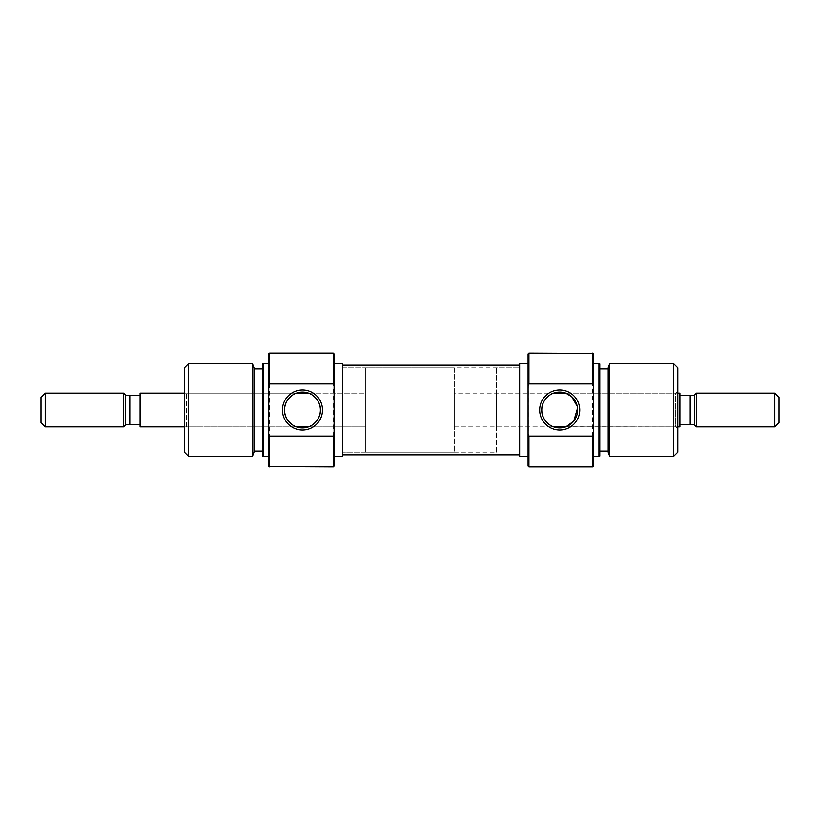 <?xml version="1.0" encoding="UTF-8"?>
<svg xmlns="http://www.w3.org/2000/svg" width="820" height="820" viewBox="0 0 820 820"><rect width="100%" height="100%" fill="white"/><g stroke="black" fill="none" stroke-linecap="round" stroke-linejoin="round"><path stroke-width="0.61" stroke-dasharray="4.1 3.07" d="M342.524 367.832L519.644 367.832L519.644 452.168L519.644 367.832L519.644 452.168L519.644 367.832L496.448 367.832L496.448 452.168L342.524 452.168L342.524 367.832L342.524 452.168L342.524 367.832L342.524 452.168L365.72 452.168L365.72 367.832L342.524 367.832M342.524 454.854L342.524 365.146L342.524 454.854M519.644 454.854L519.644 365.146L519.644 454.854M308.515 393.128L365.72 393.128L365.72 426.871L365.72 393.128L365.72 426.871L365.72 393.128L308.515 393.128A17.927 17.927 0 0 0 296.409 393.128L186.488 393.128L186.488 426.871L184.387 428.973L184.387 391.027L184.387 428.973M308.515 426.871L365.72 426.871L308.515 426.871A17.927 17.927 0 0 1 296.409 426.871L186.488 426.871L186.488 393.128L184.387 391.027M334.088 466.088L334.088 353.912M333.248 353.071L333.248 466.928M268.724 353.379L268.724 466.621M269.565 466.928L269.565 353.071M334.088 456.596L334.088 363.404L334.088 456.596M268.724 456.391L268.724 363.608L268.724 456.391M262.4 451.113L262.4 368.887L262.4 451.113M253.964 451.113L253.964 368.887L253.964 451.113M252.427 363.608L252.427 456.391M188.6 456.391L188.6 363.608M253.964 452.168L253.964 367.832M262.4 363.916L262.4 456.084M263.24 456.391L263.24 363.608M342.524 363.404L342.524 456.596M454.28 452.168L365.72 452.168L365.72 367.832L365.72 452.168L365.72 367.832L454.28 367.832L454.28 452.168L454.28 367.832M184.387 367.832L184.387 452.168M296.409 426.871L184.387 426.871M140.107 426.871L140.107 393.128M296.409 393.128L184.387 393.128M125.347 425.078L125.347 394.922M123.553 426.871L123.553 393.128M41 422.648L41 397.351M45.213 393.128L45.213 426.871M454.28 393.128L454.28 426.871L454.28 393.128L553.654 393.128L496.448 393.128L496.448 426.871L553.654 426.871A17.927 17.927 0 0 0 565.769 426.871L677.791 426.871M454.28 426.871L553.654 426.871M553.654 393.128A17.927 17.927 0 0 1 565.769 393.128L677.791 393.128M694.653 425.078L690.194 424.76L690.194 395.24L694.653 394.922M694.653 424.76L694.653 395.24M696.447 426.871L696.447 393.128M774.787 393.128L774.787 426.871M779 422.648L779 397.351M679.893 426.871L679.893 393.128M679.893 424.76L679.893 395.24L679.893 424.76L690.194 424.76M690.194 395.24L679.893 395.24M125.347 424.76L129.806 424.76L129.806 395.24L125.347 395.24M140.107 424.76L140.107 395.24L140.107 424.76L129.806 424.76M129.806 395.24L140.107 395.24M566.036 426.769L675.68 426.871L675.68 393.128L677.791 391.027L677.791 428.973L677.791 391.027M565.769 393.128L675.68 393.128L675.68 426.871L677.791 428.973M528.08 353.912L528.08 466.088M528.92 466.928L528.92 353.071M577.536 408.196L577.27 406.392M593.444 466.621L593.444 353.379M592.604 353.071L592.604 466.928M528.08 363.404L528.08 456.596L528.08 363.404M593.444 363.608L593.444 456.391L593.444 363.608M599.768 368.887L599.768 451.113L599.768 368.887M608.204 368.887L608.204 451.113L608.204 368.887M496.448 426.871L496.448 393.128M609.742 456.391L609.742 363.608M673.568 363.608L673.568 456.391M608.204 367.832L608.204 452.168M599.768 456.084L599.768 363.916M598.928 363.608L598.928 456.391M519.644 456.596L519.644 363.404M496.448 452.168L496.448 367.832M677.791 452.168L677.791 367.832"/><path stroke-width="1.23" d="M342.524 454.854L519.644 454.854M342.524 365.146L519.644 365.146M333.248 353.071L334.088 353.912L334.088 385.81L333.248 383.914L333.248 353.071L269.565 353.071L269.565 383.914L333.248 383.914M333.248 466.928L333.248 436.086L334.088 434.19L334.088 466.088L333.248 466.928L268.724 466.621L268.724 435.399L269.565 436.086L269.565 466.928M302.467 430.029A20.028 20.028 0 0 1 282.428 410A20.028 20.028 0 0 1 302.467 389.971A20.028 20.028 0 0 1 322.496 410A20.028 20.028 0 0 1 302.467 430.029M302.467 392.073A17.927 17.927 0 0 0 284.54 410A17.927 17.927 0 0 0 302.467 427.927A17.927 17.927 0 0 0 320.384 410A17.927 17.927 0 0 0 302.467 392.073M296.409 393.128C294.195 393.395 284.109 399.586 284.54 409.959C284.068 420.393 294.175 426.595 296.409 426.871L308.515 426.871C310.729 426.605 320.815 420.414 320.384 410.041C320.856 399.606 310.749 393.405 308.515 393.128L296.409 393.128L308.515 393.128M252.427 363.608L253.964 367.832L253.964 452.168L252.427 456.391L252.427 363.608L188.6 363.608L188.6 456.391L184.387 452.168L184.387 367.832L188.6 363.608M262.4 456.084L262.4 363.916L263.24 363.608L263.24 456.391L262.4 456.084M268.724 435.399L268.724 353.379L269.565 353.071M334.088 456.596L342.524 456.596L342.524 363.404L334.088 363.404M268.724 363.608L263.24 363.608M268.724 456.391L263.24 456.391M262.4 368.887L253.964 368.887M262.4 451.113L253.964 451.113M252.427 456.391L188.6 456.391M269.565 436.086L333.248 436.086M334.088 434.19L334.088 385.81M269.565 383.914L268.724 384.601M308.515 426.871L296.409 426.871M184.387 426.871L140.107 426.871L140.107 393.128L184.387 393.128M45.213 393.128L123.553 393.128L125.347 394.922L125.347 425.078L123.553 426.871L45.213 426.871L45.213 393.128L41 397.351L41 422.648L45.213 426.871M553.654 426.871L565.769 426.871L553.654 426.871C551.419 426.595 541.313 420.393 541.784 409.959C541.354 399.586 551.44 393.395 553.654 393.128L565.769 393.128L571.786 396.757L577.27 406.392M677.791 426.871L679.893 426.871L679.893 393.128L677.791 393.128M696.447 426.871L696.447 393.128L694.653 394.922L694.653 425.078L696.447 426.871L774.787 426.871L774.787 393.128L779 397.351L779 422.648L774.787 426.871M696.447 393.128L774.787 393.128M694.653 395.24L690.194 395.24L690.194 424.76L694.653 424.76M690.194 424.76L679.893 424.76M679.893 395.24L690.194 395.24M123.553 393.128L123.553 426.871M125.347 395.24L129.806 395.24L129.806 424.76L125.347 424.76M129.806 424.76L140.107 424.76M140.107 395.24L129.806 395.24M528.92 466.928L528.08 466.088L528.08 434.19L528.92 436.086L528.92 466.928L592.604 466.928L592.604 436.086L528.92 436.086M528.92 353.071L528.92 383.914L528.08 385.81L528.08 353.912L528.92 353.071L593.444 353.379L593.444 384.601L592.604 383.914L592.604 353.071M559.711 389.971A20.028 20.028 0 0 1 579.74 410A20.028 20.028 0 0 1 559.711 430.029A20.028 20.028 0 0 1 539.673 410A20.028 20.028 0 0 1 559.711 389.971M559.711 427.927A17.927 17.927 0 0 0 577.628 410A17.927 17.927 0 0 0 559.711 392.073A17.927 17.927 0 0 0 541.784 410A17.927 17.927 0 0 0 559.711 427.927M566.036 426.769L573.744 421.142L577.536 408.196M609.742 456.391L608.204 452.168L608.204 367.832L609.742 363.608L609.742 456.391L673.568 456.391L673.568 363.608L677.791 367.832L677.791 452.168L673.568 456.391M599.768 363.916L599.768 456.084L598.928 456.391L598.928 363.608L599.768 363.916M593.444 384.601L593.444 466.621L592.604 466.928M528.08 363.404L519.644 363.404L519.644 456.596L528.08 456.596M593.444 456.391L598.928 456.391M593.444 363.608L598.928 363.608M599.768 451.113L608.204 451.113M599.768 368.887L608.204 368.887M609.742 363.608L673.568 363.608M553.654 393.128L565.769 393.128M592.604 383.914L528.92 383.914M528.08 385.81L528.08 434.19M592.604 436.086L593.444 435.399"/></g></svg>

